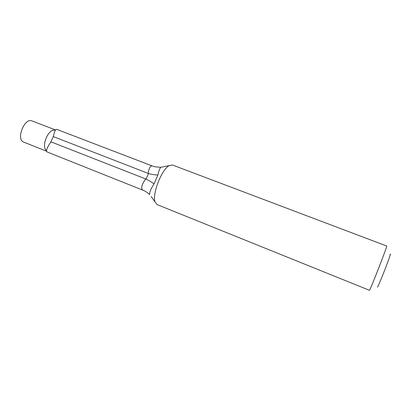 <?xml version="1.0" encoding="UTF-8"?>
<svg xmlns="http://www.w3.org/2000/svg" width="411" height="411" viewBox="0 0 411 411"><rect width="100%" height="100%" fill="white"/><g stroke="black" fill="none" stroke-linecap="round" stroke-linejoin="round"><path stroke-width="0.62" d="M162.684 166.923L160.84 167.277C159.715 168.433 158.733 170.991 157.901 174.952L154.033 183.923C150.909 188.639 149.46 192.184 149.676 194.562C147.58 192.615 145.391 191.182 143.1 190.252L142.679 190.036C140.721 188.243 141.728 184.554 145.7 178.96L50.923 141.826L53.286 136.586C54.093 133.072 54.889 130.801 55.675 129.763L56.559 129.311L152.353 165.993M47.095 151.952L46.494 150.796C46.623 148.957 48.097 145.967 50.923 141.826M45.95 150.467L46.392 150.647M46.505 151.027L44.958 148.525C43.134 143.382 47.126 133.174 51.956 130.631L55.146 129.886M52.711 130.251L53.04 130.379M46.525 151.207L23.684 142.103C15.762 139.637 24.475 117.356 31.971 120.921L55.264 129.855M145.7 178.965L146.075 179.129L148.505 173.519L53.286 136.586M148.109 173.385C149.039 168.017 150.441 165.546 152.317 165.977L155.337 166.861L160.84 167.277L172.476 165.006L386.741 246.025C387.963 244.776 370.177 290.377 369.463 290.305L157.012 204.56L154.962 201.693C152.204 193.745 161.605 169.692 169.019 165.72M377.473 287.099C377.981 286.729 382.066 277.045 385.759 267.397C389.762 256.803 391.154 252.524 389.947 254.563M154.962 201.693L151.104 196.489M148.505 173.519C151.936 174.49 155.065 174.968 157.901 174.952M154.033 183.923C153.067 183.034 148.063 180.033 146.075 179.129M143.1 190.252L47.09 151.957M44.958 148.525L46.494 150.796M51.956 130.631L55.675 129.763"/></g></svg>
